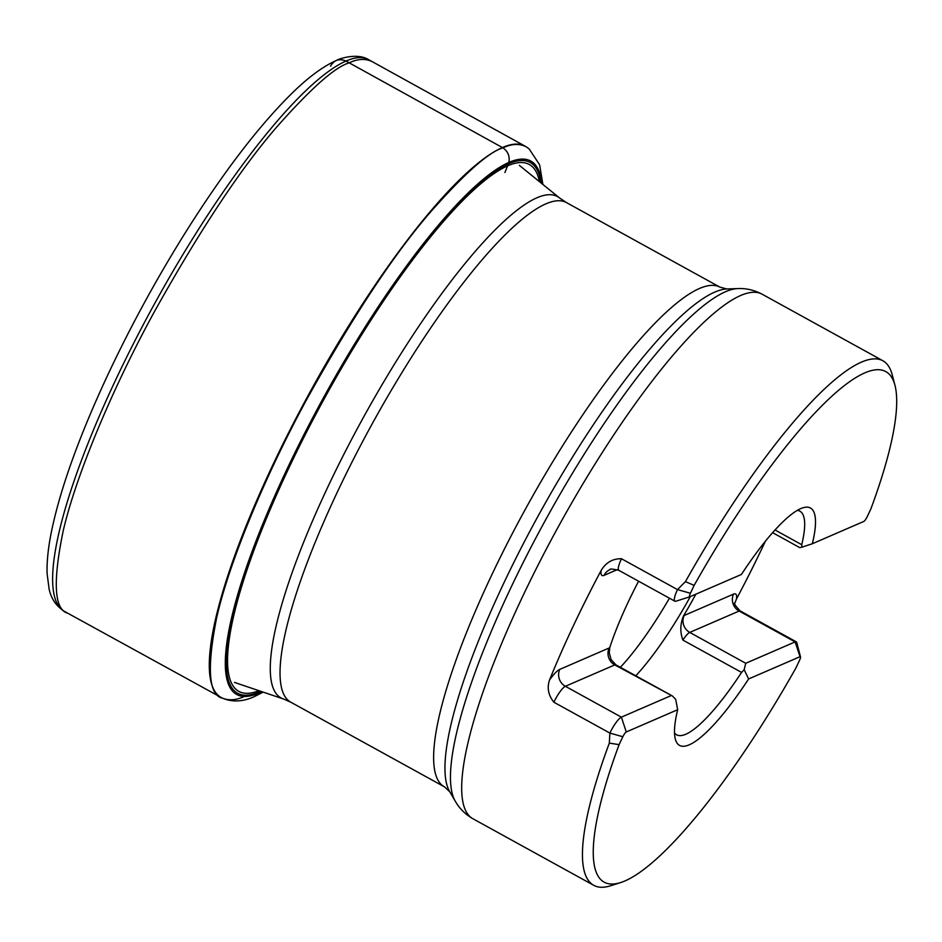 <?xml version="1.0" encoding="UTF-8"?>
<svg xmlns="http://www.w3.org/2000/svg" width="942" height="942" viewBox="0 0 942 942"><rect width="100%" height="100%" fill="white"/><g stroke="black" fill="none" stroke-linecap="round" stroke-linejoin="round"><path stroke-width="1.41" d="M620.79 882.524A291.608 64.551 118.9 0 1 619.094 744.639L609.333 743.108A299.497 66.305 118.9 0 0 593.743 885.315A299.497 66.305 118.9 0 0 610.699 885.739L620.79 882.524A291.608 64.551 118.9 0 0 795.872 668.066L799.593 660.177A4.734 1.048 -61.1 0 0 800.512 656.904L796.767 642.574A15.767 3.485 118.9 0 0 796.273 641.832A15.767 3.485 118.9 0 0 795.13 641.902L745.746 663.286L744.156 669.703L748.619 678.947L800.029 656.704A4.734 1.048 -61.1 0 1 800.512 656.904M609.333 743.108L609.874 733.076L622.827 736.738A4.734 1.048 -61.1 0 1 626.277 731.969L677.675 709.703A135.542 30.003 -61.1 0 0 679.594 745.44A135.542 30.003 118.9 0 0 748.619 678.947A135.542 30.003 -61.1 0 1 679.594 745.44M621.473 558.736A15.767 3.485 118.9 0 0 618.894 570.369L674.908 601.22A15.767 3.485 118.9 0 1 677.486 589.598L690.427 593.26A4.734 1.048 -61.1 0 0 689.921 596.757A4.734 1.048 -61.1 0 0 689.991 596.733L741.401 574.467A135.542 30.003 -61.1 0 1 810.426 508.009A135.542 30.003 -61.1 0 1 812.345 543.734L863.743 521.468A4.734 1.048 -61.1 0 0 867.205 516.699L870.926 508.798A291.608 64.551 118.9 0 0 894.9 385.054L892.215 374.81A299.497 66.305 118.9 0 0 882.807 360.704A299.497 66.305 118.9 0 0 685.423 581.65L677.486 589.598L621.473 558.736C612.677 558.606 605.906 562.504 601.149 570.452A299.497 66.305 118.9 0 0 549.539 679.983C546.878 687.801 548.315 695.208 553.872 702.214L609.874 733.076A15.767 3.485 118.9 0 1 621.379 717.156L565.377 686.294A12.611 11.822 66.6 0 1 559.784 669.373L609.721 647.743A127.676 28.26 -61.1 0 1 638.605 581.226M734.819 603.174L736.467 599.018A299.497 66.305 118.9 0 0 765.41 541.179M894.9 385.054A291.608 64.551 118.9 0 0 694.148 585.371L685.423 581.65M619.094 744.639L622.827 736.738M690.427 593.26L694.148 585.371M695.844 594.202A127.676 28.26 -61.1 0 1 683.598 615.75L683.562 615.797C680.171 623.922 679.936 632.011 682.868 640.065L741.566 672.411L744.156 669.703M683.598 615.75L684.151 615.503A28.378 6.276 118.9 0 0 683.562 615.797M609.709 647.79A28.378 6.276 118.9 0 0 609.168 647.978A12.611 11.822 -113.4 0 0 614.761 664.911A15.767 3.485 -61.1 0 1 615.891 664.84L611.075 659.53L609.25 652.806L609.721 647.743M774.983 529.957L801.736 544.7L801.877 547.196L812.345 543.734M812.334 543.746A135.542 30.003 118.9 0 0 810.414 507.997M553.872 702.214A15.767 3.485 118.9 0 1 565.377 686.294L614.761 664.911L672.411 695.985L675.673 699.364L677.663 709.679M674.543 732.97A127.676 28.26 118.9 0 0 676.662 734.831A127.676 28.26 118.9 0 0 741.566 672.411M801.736 544.7A127.676 28.26 118.9 0 0 799.899 511.188A127.676 28.26 118.9 0 0 797.191 510.387M635.779 675.803A127.676 28.26 118.9 0 0 690.333 596.58M620.366 667.301A126.146 27.93 118.9 0 0 669.421 598.205M801.877 547.196L799.793 547.643L772.581 532.642M670.763 695.761L621.379 717.156L626.277 731.969M674.908 601.22A15.767 3.485 118.9 0 0 675.803 601.243A15.767 3.485 118.9 0 0 676.038 601.149M330.512 66.164C334.151 59.958 339.297 58.251 345.973 61.053L502.946 147.859C508.009 151.474 509.975 156.325 508.88 162.413L504.924 172.527M260.063 691.063L254.281 696.656C249.442 698.846 236.418 704.169 222.583 698.187L222.583 698.187C229.071 700.801 236.36 700.2 244.473 696.409M67.871 613.277L67.848 613.277C54.177 609.58 52.634 582.038 63.244 530.652C75.313 478.465 109.778 393.52 153.581 313.168C200.069 229.777 241.517 167.276 277.925 125.663C311.496 87.853 335.246 66.917 349.199 62.831C357.689 58.828 365.26 58.38 371.913 61.477L368.569 59.629A315.017 69.732 118.9 0 0 345.973 61.053A315.017 69.732 118.9 0 0 135.095 340.415A315.017 69.732 118.9 0 0 64.527 611.44A315.017 69.732 118.9 0 0 66.258 612.276M371.913 61.477L525.047 146.14A314.758 69.684 118.9 0 0 502.392 147.529A314.758 69.684 118.9 0 0 291.608 426.82A314.758 69.684 118.9 0 0 221.252 697.504L222.583 698.187C208.606 695.22 206.628 668.42 216.648 617.799C228.164 566.307 262.229 481.444 306.126 400.538C352.767 316.5 394.451 253.41 431.189 211.267C465.03 173.069 488.945 151.933 502.946 147.859C511.777 143.667 519.584 143.361 526.366 146.917L529.18 148.942L539.613 164.756L542.886 184.455M539.425 181.653A300.757 66.576 118.9 0 0 507.667 165.804A300.757 66.576 118.9 0 0 289.3 467.091A300.757 66.576 118.9 0 0 258.944 690.686M540.932 182.866A302.959 67.07 118.9 0 0 508.433 163.814A302.959 67.07 118.9 0 0 286.603 471.271A302.959 67.07 118.9 0 0 260.781 691.31M541.78 183.549A304.454 67.4 118.9 0 0 508.88 162.413A304.454 67.4 118.9 0 0 286.686 469.811A304.454 67.4 118.9 0 0 258.85 693.041A304.454 67.4 118.9 0 0 261.805 691.663M290.901 702.249L283.483 698.988A286.25 63.373 -61.1 0 1 342.605 456.811A286.25 63.373 -61.1 0 1 536.846 197.808A286.25 63.373 -61.1 0 1 559.548 197.961L566.272 202.483A285.308 63.161 118.9 0 0 373.267 421.886A285.308 63.161 118.9 0 0 290.901 702.249L444.494 786.876A285.308 63.161 -61.1 0 1 526.861 506.513A285.308 63.161 -61.1 0 1 719.865 287.11L726.8 288.97A289.524 64.091 118.9 0 0 539.507 513.484A289.524 64.091 118.9 0 0 449.77 791.763L455.363 801.336A295.27 65.363 -61.1 0 1 536.551 536.657A295.27 65.363 -61.1 0 1 725.375 291.785A295.27 65.363 -61.1 0 1 737.892 288.582C746.146 288.181 754.224 290.065 762.125 294.198A299.497 66.305 118.9 0 0 740.577 295.529A299.497 66.305 118.9 0 0 540.013 561.267A299.497 66.305 118.9 0 0 473.061 818.822L593.743 885.315M800.029 656.704L795.13 641.902L739.129 611.04A12.611 11.822 66.6 0 1 733.535 594.119A28.378 6.276 -61.1 0 1 736.467 599.018M796.273 641.832L740.259 610.969A15.767 3.485 118.9 0 0 739.129 611.04L689.744 632.423A12.611 11.822 66.6 0 1 684.151 615.503L733.535 594.119M745.746 663.286L689.744 632.423A15.767 3.485 118.9 0 0 682.868 640.065M549.539 679.983A28.378 6.276 -61.1 0 1 559.784 669.373M617.281 569.639L604.081 575.35A28.378 6.276 -61.1 0 1 601.149 570.452M618.894 570.369C612.689 568.874 609.662 568.662 609.839 569.71A12.611 11.822 -113.4 0 0 604.081 575.35M368.569 59.629C357.442 52.634 339.144 58.639 336.27 60.512C323.4 66.258 309.2 76.632 293.692 91.609C259.45 124.897 222.689 172.951 183.407 235.771C153.016 284.731 126.122 334.763 102.725 385.867C76.761 443.023 59.629 491.736 51.363 532.018C48.148 547.961 46.735 561.821 47.1 573.619L49.149 589.245C51.268 598.9 56.39 606.307 64.527 611.44L221.252 697.504M254.281 696.644L263.171 692.123M525.047 146.14L526.342 146.905M762.125 294.198L882.807 360.704M559.548 197.961L519.383 165.392M283.483 698.988L234.499 682.432M566.272 202.483L719.865 287.11M726.8 288.97L737.892 288.582M740.259 610.969C735.396 605.93 733.582 603.198 734.807 602.774L734.548 604.222M689.921 596.757L675.803 601.243M672.411 695.985L615.891 664.84M473.061 818.822C465.336 814.359 459.437 808.53 455.363 801.336M444.494 786.876L449.77 791.763"/></g></svg>
